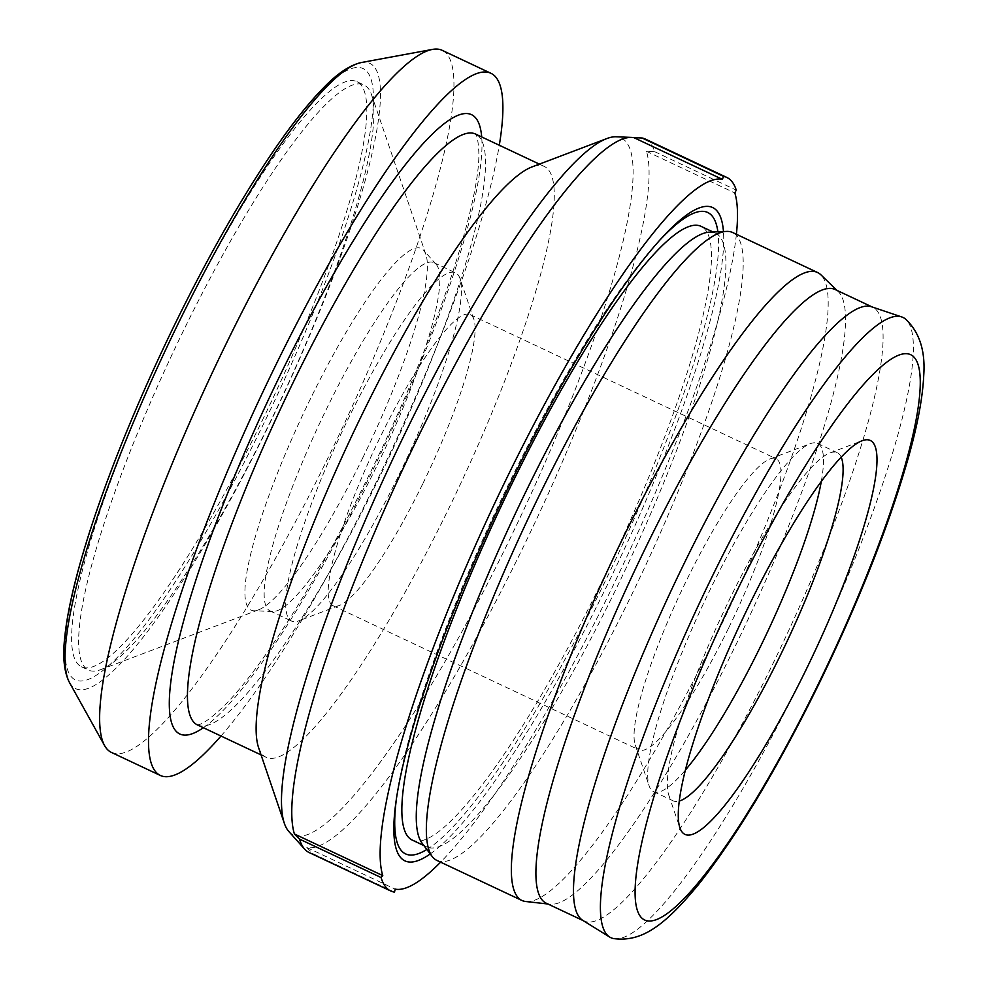 <?xml version="1.0" encoding="UTF-8"?>
<svg xmlns="http://www.w3.org/2000/svg" width="988" height="988" viewBox="0 0 988 988"><rect width="100%" height="100%" fill="white"/><g stroke="black" fill="none" stroke-linecap="round" stroke-linejoin="round"><path stroke-width="0.74" stroke-dasharray="4.94 3.71" d="M399.09 474.722A192.45 35.012 115.2 0 0 460.038 278.641A192.45 35.012 115.2 0 0 455.591 272.873A192.45 35.012 115.2 0 0 348.048 419.196A192.45 35.012 115.2 0 0 291.546 621.057A192.45 35.012 115.2 0 0 298.821 620.81A192.45 35.012 115.2 0 0 399.09 474.722M422.963 483.391A160.896 29.27 115.2 0 0 473.919 319.445A160.896 29.27 115.2 0 0 470.202 314.629A160.896 29.27 115.2 0 0 380.294 436.968A160.896 29.27 115.2 0 0 333.055 605.73A160.896 29.27 115.2 0 0 339.143 605.533A160.896 29.27 115.2 0 0 422.963 483.391M377.515 464.558A192.45 35.012 115.2 0 0 436.202 264.364A192.45 35.012 115.2 0 0 434.016 262.709A192.45 35.012 115.2 0 0 326.485 409.032A192.45 35.012 115.2 0 0 269.983 610.893A192.45 35.012 115.2 0 0 272.651 611.523A192.45 35.012 115.2 0 0 377.515 464.558M362.621 458.148A199.835 36.358 115.2 0 0 425.914 254.521A199.835 36.358 115.2 0 0 423.568 250.26A199.835 36.358 115.2 0 0 309.627 400.486A199.835 36.358 115.2 0 0 253.718 610.757A199.835 36.358 115.2 0 0 258.51 609.843A199.835 36.358 115.2 0 0 362.621 458.148M269.107 424.198A323.372 58.835 115.2 0 0 371.525 94.7A323.372 58.835 115.2 0 0 364.053 85.017A323.372 58.835 115.2 0 0 183.36 330.894A323.372 58.835 115.2 0 0 88.414 670.074A323.372 58.835 115.2 0 0 100.64 669.666A323.372 58.835 115.2 0 0 269.107 424.198M262.092 420.9A323.372 58.835 115.2 0 0 357.039 81.708A323.372 58.835 115.2 0 0 176.346 327.584A323.372 58.835 115.2 0 0 81.399 666.777A323.372 58.835 115.2 0 0 262.092 420.9M546.166 903.18A339.143 61.701 115.2 0 0 549.908 904.218A339.143 61.701 115.2 0 0 735.677 645.3A339.143 61.701 115.2 0 0 838.442 291.793A339.143 61.701 115.2 0 0 835.255 289.57M582.611 920.26A339.143 61.701 115.2 0 0 583.747 920.878A339.143 61.701 115.2 0 0 773.258 663.01A339.143 61.701 115.2 0 0 872.836 307.28A339.143 61.701 115.2 0 0 871.626 306.799M525.678 901.501A347.035 63.133 115.2 0 0 715.769 636.568A347.035 63.133 115.2 0 0 820.917 274.837M436.894 860.412A347.035 63.133 115.2 0 0 630.813 596.542A347.035 63.133 115.2 0 0 732.701 232.538M421.925 842.949A339.143 61.701 115.2 0 0 426.557 846.827A339.143 61.701 115.2 0 0 616.08 588.959A339.143 61.701 115.2 0 0 715.645 233.23A339.143 61.701 115.2 0 0 709.705 232.118M412.12 840.022A339.143 61.701 115.2 0 0 601.63 582.154A339.143 61.701 115.2 0 0 701.196 226.413M430.237 853.928A361.077 65.69 115.2 0 0 606.669 586.316A361.077 65.69 115.2 0 0 723.463 231.538M426.853 849.47A354.507 64.492 115.2 0 0 603.668 584.365A354.507 64.492 115.2 0 0 717.881 231.772M659.082 240.936A354.507 64.492 115.2 0 0 657.106 243.073A354.507 64.492 115.2 0 0 509.66 482.07A354.507 64.492 115.2 0 0 396.892 795.414A354.507 64.492 115.2 0 0 396.497 798.304M258.535 747.484A326.522 59.404 115.2 0 0 266.068 757.265A326.522 59.404 115.2 0 0 448.527 508.993A326.522 59.404 115.2 0 0 544.4 166.49A326.522 59.404 115.2 0 0 532.05 166.91M288.842 831.513A385.122 70.062 115.2 0 0 508.412 541.992A385.122 70.062 115.2 0 0 616.154 136.776M203.367 727.724A342.305 62.281 115.2 0 0 371.019 473.758A342.305 62.281 115.2 0 0 481.699 136.949M111.434 752.424A388.049 70.593 115.2 0 0 328.275 457.358A388.049 70.593 115.2 0 0 442.204 50.339M220.979 736.023A388.049 70.593 115.2 0 0 377.083 480.366A388.049 70.593 115.2 0 0 499.298 145.248M821.287 481.551A192.45 35.012 115.2 0 0 817.607 443.427A192.45 35.012 115.2 0 0 810.333 443.674A192.45 35.012 115.2 0 0 710.076 589.75A192.45 35.012 115.2 0 0 649.128 785.843A192.45 35.012 115.2 0 0 653.562 791.61A192.45 35.012 115.2 0 0 685.314 770.171M728.86 627.516A160.896 29.27 115.2 0 0 776.099 458.741A160.896 29.27 115.2 0 0 770.01 458.951A160.896 29.27 115.2 0 0 686.191 581.08A160.896 29.27 115.2 0 0 635.235 745.026A160.896 29.27 115.2 0 0 638.952 749.855A160.896 29.27 115.2 0 0 728.86 627.516M841.208 457.197A192.45 35.012 115.2 0 0 837.256 452.677A192.45 35.012 115.2 0 0 829.982 452.924A192.45 35.012 115.2 0 0 729.712 599.012A192.45 35.012 115.2 0 0 668.765 795.093A192.45 35.012 115.2 0 0 673.211 800.86A192.45 35.012 115.2 0 0 679.213 801.046M613.77 938.6A342.799 62.368 115.2 0 0 802.342 677.015A342.799 62.368 115.2 0 0 905.613 319.149M645.275 139.036A394.36 71.741 115.2 0 1 654.636 151.658L646.473 151.312A391.199 71.173 -64.8 0 1 522.294 549.032A391.199 71.173 -64.8 0 1 306.836 847.506L312.887 853.669L394.484 892.102M309.121 852.533A394.36 71.741 115.2 0 0 312.887 853.669M654.636 151.658L736.233 190.104M736.406 234.292A391.199 71.173 -64.8 0 1 623.169 564.556A391.199 71.173 -64.8 0 1 440.599 862.166M306.836 847.506L395.212 889.138M646.473 151.312L734.837 192.944M174.431 325.509A337.785 61.454 115.2 0 0 71.544 677.027A337.785 61.454 115.2 0 0 264.006 422.975A337.785 61.454 115.2 0 0 366.906 71.457A337.785 61.454 115.2 0 0 174.431 325.509M69.419 682.412A345.528 62.862 115.2 0 0 268.625 425.779A345.528 62.862 115.2 0 0 361.472 62.516M197.328 724.883A326.522 59.404 115.2 0 0 379.787 476.599A326.522 59.404 115.2 0 0 475.66 134.109M473.919 319.445L460.038 278.641M434.016 262.709L455.591 272.873M436.202 264.364L423.568 250.26M357.039 81.708L364.053 85.017M549.908 904.218L547.895 903.995M423.914 845.58L426.557 846.827M657.106 243.073L661.108 238.701M261.054 754.906L266.068 757.265M183.373 621.835C203.602 548.883 235.873 466.62 280.184 375.032C316.481 300.969 352.185 238.935 387.308 188.955M197.081 724.797C196.55 723.932 199.7 729.28 223.992 706.012C261.4 669.197 319.902 576.473 370.13 472.894C433.806 343.873 480.464 203.429 478.822 152.276C477.883 131.787 474.573 134.01 475.438 133.973M770.01 458.951L810.333 443.674M817.607 443.427L837.256 452.677M829.982 452.924L862.228 440.697M425.914 254.521L371.525 94.7M470.202 314.629L776.099 458.741M333.055 605.73L638.952 749.855M258.51 609.843L100.64 669.666M668.765 795.093L679.88 827.746M653.562 791.61L673.211 800.86M635.235 745.026L649.128 785.843M539.386 164.132L544.4 166.49M396.892 795.414L396.052 801.28M713.003 231.97L715.645 233.23M838.442 291.793L836.984 290.386M81.399 666.777L88.414 670.074M272.651 611.523L253.718 610.757M269.983 610.893L291.546 621.057M339.143 605.533L298.821 620.81"/><path stroke-width="1.48" d="M736.406 234.292A391.199 71.173 -64.8 0 0 734.837 192.944L736.233 190.104A394.36 71.741 115.2 0 0 726.859 177.47L645.275 139.036A394.36 71.741 115.2 0 0 642.089 137.999L633.925 137.665A391.199 71.173 115.2 0 0 631.727 137.418A391.199 71.173 115.2 0 0 418.554 436.153A391.199 71.173 115.2 0 0 294.399 833.971L299.512 839.096A394.36 71.741 115.2 0 0 304.637 849.137A394.36 71.741 115.2 0 0 309.121 852.533L390.717 890.966A394.36 71.741 115.2 0 0 394.484 892.102L395.212 889.138A391.199 71.173 -64.8 0 0 440.599 862.166M633.925 137.665L722.29 179.297A391.199 71.173 115.2 0 0 506.918 477.784A391.199 71.173 115.2 0 0 382.764 875.603L381.096 877.542A394.36 71.741 115.2 0 0 390.717 890.966M872.243 306.996L835.255 289.57A339.143 61.701 115.2 0 0 645.744 547.451A339.143 61.701 115.2 0 0 546.166 903.18L583.167 920.606M901.772 316.95L871.626 306.799A339.143 61.701 115.2 0 0 683.326 565.148A339.143 61.701 115.2 0 0 582.611 920.26L609.633 937.032A342.799 62.368 115.2 0 0 613.77 938.6C643.077 942.466 666.122 923.718 698.825 884.124C737.406 835.218 777.581 768.182 819.385 683.017C859.77 599.642 889.583 524.011 908.799 456.135C917.729 424.198 922.718 397.25 923.743 375.304C925.484 350.864 919.445 332.141 905.613 319.149A342.799 62.368 115.2 0 0 901.772 316.95A342.799 62.368 115.2 0 0 711.434 578.091A342.799 62.368 115.2 0 0 609.633 937.032M836.984 290.386L820.917 274.837A347.035 63.133 115.2 0 0 817.669 272.565A347.035 63.133 115.2 0 0 623.749 536.435A347.035 63.133 115.2 0 0 521.849 900.439A347.035 63.133 115.2 0 0 525.678 901.501L547.895 903.995M817.669 272.565L732.701 232.538A347.035 63.133 115.2 0 0 726.625 231.402A347.035 63.133 115.2 0 0 538.781 496.408A347.035 63.133 115.2 0 0 432.139 856.448A347.035 63.133 115.2 0 0 436.894 860.412L521.849 900.439M726.625 231.402L709.705 232.118A339.143 61.701 115.2 0 0 526.135 491.098A339.143 61.701 115.2 0 0 421.925 842.949L432.139 856.448M713.003 231.97L701.196 226.413A339.143 61.701 115.2 0 0 511.685 484.293A339.143 61.701 115.2 0 0 412.12 840.022L423.914 845.58M723.463 231.538A361.077 65.69 115.2 0 0 661.108 238.701A361.077 65.69 115.2 0 0 510.907 482.132A361.077 65.69 115.2 0 0 396.052 801.28A361.077 65.69 115.2 0 0 430.237 853.928M717.881 231.772A354.507 64.492 115.2 0 0 659.082 240.936M631.727 137.418L616.154 136.776A385.122 70.062 115.2 0 0 606.928 138.53L532.05 166.91A326.522 59.404 115.2 0 0 361.941 414.775A326.522 59.404 115.2 0 0 258.535 747.484L284.322 823.276A385.122 70.062 115.2 0 0 288.842 831.513L304.637 849.137M606.928 138.53A385.122 70.062 115.2 0 0 406.29 430.867A385.122 70.062 115.2 0 0 284.322 823.276M481.699 136.949A342.305 62.281 115.2 0 0 387.308 188.955A342.305 62.281 115.2 0 0 280.246 374.995A342.305 62.281 115.2 0 0 183.373 621.835A342.305 62.281 115.2 0 0 203.367 727.724M499.298 145.248A388.049 70.593 115.2 0 0 491.011 73.334L442.204 50.339A388.049 70.593 115.2 0 0 432.534 49.4A388.049 70.593 115.2 0 0 225.363 345.392A388.049 70.593 115.2 0 0 104.555 745.557A388.049 70.593 115.2 0 0 111.434 752.424L160.241 775.419A388.049 70.593 115.2 0 0 220.979 736.023M491.011 73.334A388.049 70.593 115.2 0 0 274.182 368.388A388.049 70.593 115.2 0 0 160.241 775.419M685.314 770.171A192.45 35.012 115.2 0 0 761.106 645.288A192.45 35.012 115.2 0 0 821.287 481.551M679.213 801.046A192.45 35.012 115.2 0 0 780.755 654.538A192.45 35.012 115.2 0 0 841.208 457.197M806.541 668.753A217.681 39.606 115.2 0 0 862.228 440.697A217.681 39.606 115.2 0 0 748.818 605.94A217.681 39.606 115.2 0 0 679.88 827.746A217.681 39.606 115.2 0 0 806.541 668.753M642.089 137.999L723.685 176.444L722.29 179.297M726.859 177.47A394.36 71.741 115.2 0 0 723.685 176.444M299.512 839.096L381.096 877.542M396.497 798.304A354.507 64.492 115.2 0 0 426.853 849.47M294.399 833.971L382.764 875.603M177 326.077A345.528 62.862 115.2 0 0 69.419 682.412C64.072 672.013 62.516 656.946 64.751 637.235C66.196 622.909 69.234 606.187 73.89 587.057C79.991 561.974 88.525 533.829 99.467 502.633C119.511 445.86 144.47 386.753 174.345 325.324C204.775 263.104 235.23 208.839 265.686 162.526C287.335 129.774 306.811 104.654 324.15 87.191C337.735 73.211 350.172 64.986 361.472 62.516A345.528 62.862 115.2 0 0 177 326.077M475.438 133.973L475.66 134.109A326.522 59.404 115.2 0 0 293.201 382.381A326.522 59.404 115.2 0 0 197.328 724.883L261.054 754.906M736.27 592.294A312.332 56.822 115.2 0 0 641.126 917.333A312.332 56.822 115.2 0 0 819.089 682.412A312.332 56.822 115.2 0 0 914.233 357.372A312.332 56.822 115.2 0 0 736.27 592.294M69.419 682.412L104.555 745.557M361.472 62.516L432.534 49.4M475.66 134.109L539.386 164.132"/></g></svg>
